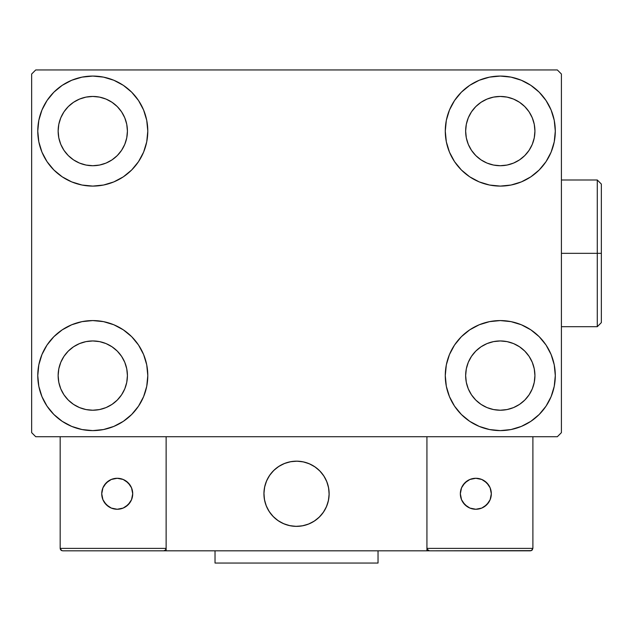<?xml version="1.0" encoding="UTF-8"?>
<svg xmlns="http://www.w3.org/2000/svg" width="633" height="633" viewBox="0 0 633 633"><rect width="100%" height="100%" fill="white"/><g stroke="black" fill="none" stroke-linecap="round" stroke-linejoin="round"><path stroke-width="0.95" d="M37.766 375.591A55.016 55.016 0 0 1 92.774 320.575A55.016 55.016 0 0 1 147.79 375.591L146.737 386.32L143.604 396.646L138.516 406.157L131.68 414.488L123.34 421.333L113.829 426.413L103.511 429.546L92.774 430.606L82.045 429.546L71.727 426.413L62.216 421.333L53.876 414.488L47.032 406.157L41.952 396.646L38.819 386.32L37.766 375.591L38.819 364.853L41.952 354.535L47.032 345.025L53.876 336.685L62.216 329.848L71.727 324.761L82.045 321.635L92.774 320.575L103.511 321.635L113.829 324.761L123.34 329.848L131.68 336.685L138.516 345.025L143.604 354.535L146.737 364.853L147.79 375.591A55.016 55.016 0 0 1 92.774 430.606A55.016 55.016 0 0 1 37.766 375.591L38.819 364.853M445.276 131.086A55.016 55.016 0 0 1 500.284 76.071A55.016 55.016 0 0 1 555.299 131.086L554.247 141.816L551.114 152.134L546.034 161.644L539.189 169.984L530.85 176.829L521.339 181.908L511.021 185.042L500.284 186.094L489.554 185.042L479.236 181.908L469.726 176.829L461.386 169.984L454.541 161.644L449.462 152.134L446.328 141.816L445.276 131.086L446.328 120.349L449.462 110.031L454.541 100.52L461.386 92.181L469.726 85.336L479.236 80.256L489.554 77.123L500.284 76.071L511.021 77.123L521.339 80.256L530.85 85.336L539.189 92.181L546.034 100.52L551.114 110.031L554.247 120.349L555.299 131.086A55.016 55.016 0 0 1 500.284 186.094A55.016 55.016 0 0 1 445.276 131.086M445.276 375.591A55.016 55.016 0 0 1 500.284 320.575A55.016 55.016 0 0 1 555.299 375.591L554.247 386.32L551.114 396.646L546.034 406.157L539.189 414.488L530.85 421.333L521.339 426.413L511.021 429.546L500.284 430.606L489.554 429.546L479.236 426.413L469.726 421.333L461.386 414.488L454.541 406.157L449.462 396.646L446.328 386.32L445.276 375.591L446.328 364.853L449.462 354.535L454.541 345.025L461.386 336.685L469.726 329.848L479.236 324.761L489.554 321.635L500.284 320.575L511.021 321.635L521.339 324.761L530.85 329.848L539.189 336.685L546.034 345.025L551.114 354.535L554.247 364.853L555.299 375.591A55.016 55.016 0 0 1 500.284 430.606A55.016 55.016 0 0 1 445.276 375.591M37.766 131.086A55.016 55.016 0 0 1 92.774 76.071A55.016 55.016 0 0 1 147.79 131.086L146.737 141.816L143.604 152.134L138.516 161.644L131.68 169.984L123.34 176.829L113.829 181.908L103.511 185.042L92.774 186.094L82.045 185.042L71.727 181.908L62.216 176.829L53.876 169.984L47.032 161.644L41.952 152.134L38.819 141.816L37.766 131.086L38.819 120.349L41.952 110.031L47.032 100.52L53.876 92.181L62.216 85.336L71.727 80.256L82.045 77.123L92.774 76.071L103.511 77.123L113.829 80.256L123.34 85.336L131.68 92.181L138.516 100.52L143.604 110.031L146.737 120.349L147.79 131.086A55.016 55.016 0 0 1 92.774 186.094A55.016 55.016 0 0 1 37.766 131.086L38.819 120.349M58.141 131.086A34.641 34.641 0 0 1 92.774 96.445A34.641 34.641 0 0 1 127.415 131.086A34.641 34.641 0 0 1 92.774 165.719A34.641 34.641 0 0 1 58.141 131.086L58.806 137.844L60.776 144.34L58.806 137.844L58.141 131.086L58.806 124.321L58.141 131.086M465.651 375.591A34.641 34.641 0 0 1 500.284 340.95A34.641 34.641 0 0 1 534.925 375.591A34.641 34.641 0 0 1 500.284 410.224A34.641 34.641 0 0 1 465.651 375.591L466.315 382.348L468.285 388.844L466.315 382.348L465.651 375.591L466.315 368.833L465.651 375.591M465.651 131.086A34.641 34.641 0 0 1 500.284 96.445A34.641 34.641 0 0 1 534.925 131.086A34.641 34.641 0 0 1 500.284 165.719A34.641 34.641 0 0 1 465.651 131.086L466.315 137.844L468.285 144.34L466.315 137.844L465.651 131.086L466.315 124.321L465.651 131.086M58.141 375.591A34.641 34.641 0 0 1 92.774 340.95A34.641 34.641 0 0 1 127.415 375.591A34.641 34.641 0 0 1 92.774 410.224A34.641 34.641 0 0 1 58.141 375.591L58.806 382.348L60.776 388.844L63.973 394.834L60.776 388.844L58.806 382.348L58.141 375.591L58.806 368.833L58.141 375.591M557.341 69.954L35.725 69.954L31.65 74.029L31.65 432.64L35.725 436.715L557.341 436.715L561.416 432.64L561.416 74.029L557.341 69.954L35.725 69.954L31.65 74.029L31.65 432.64L35.725 436.715L557.341 436.715L561.416 432.64L561.416 74.029L557.341 69.954M82.045 321.635L92.774 320.575L103.511 321.635M511.021 185.042L500.284 186.094L489.554 185.042M489.554 321.635L500.284 320.575L511.021 321.635M103.511 185.042L92.774 186.094L82.045 185.042M68.285 155.576L73.531 159.88L79.521 163.085L86.017 165.055L92.774 165.719L99.531 165.055L106.035 163.085L99.531 165.055L92.774 165.719L86.017 165.055L79.521 163.085L73.531 159.88L68.285 155.576L63.973 150.33L60.776 144.34M117.271 155.576L121.576 150.33L124.78 144.34L126.75 137.844L127.415 131.086L126.75 124.321L124.78 117.825L126.75 124.321L127.415 131.086L126.75 137.844L124.78 144.34L121.576 150.33L117.271 155.576L112.017 159.88L106.035 163.085M117.271 106.589L112.017 102.285L106.035 99.08L99.531 97.11L92.774 96.445L86.017 97.11L79.521 99.08L86.017 97.11L92.774 96.445L99.531 97.11L106.035 99.08L112.017 102.285L117.271 106.589L121.576 111.835L124.78 117.825M68.285 106.589L63.973 111.835L60.776 117.825L58.806 124.321L60.776 117.825L63.973 111.835L68.285 106.589L73.531 102.285L79.521 99.08M475.794 400.08L481.04 404.392L487.03 407.589L493.526 409.559L500.284 410.224L507.049 409.559L513.545 407.589L507.049 409.559L500.284 410.224L493.526 409.559L487.03 407.589L481.04 404.392L475.794 400.08L471.49 394.834L468.285 388.844M524.781 400.08L529.085 394.834L532.29 388.844L534.26 382.348L534.925 375.591L534.26 368.833L532.29 362.337L534.26 368.833L534.925 375.591L534.26 382.348L532.29 388.844L529.085 394.834L524.781 400.08L519.535 404.392L513.545 407.589M524.781 351.093L519.535 346.789L513.545 343.584L507.049 341.614L500.284 340.95L493.526 341.614L487.03 343.584L493.526 341.614L500.284 340.95L507.049 341.614L513.545 343.584L519.535 346.789L524.781 351.093L529.085 356.347L532.29 362.337M475.794 351.093L471.49 356.347L468.285 362.337L466.315 368.833L468.285 362.337L471.49 356.347L475.794 351.093L481.04 346.789L487.03 343.584M546.034 161.644L544.301 164.089M475.794 155.576L481.04 159.88L487.03 163.085L493.526 165.055L500.284 165.719L507.049 165.055L513.545 163.085L507.049 165.055L500.284 165.719L493.526 165.055L487.03 163.085L481.04 159.88L475.794 155.576L471.49 150.33L468.285 144.34M524.781 155.576L529.085 150.33L532.29 144.34L534.26 137.844L534.925 131.086L534.26 124.321L532.29 117.825L534.26 124.321L534.925 131.086L534.26 137.844L532.29 144.34L529.085 150.33L524.781 155.576L519.535 159.88L513.545 163.085M524.781 106.589L519.535 102.285L513.545 99.08L507.049 97.11L500.284 96.445L493.526 97.11L487.03 99.08L493.526 97.11L500.284 96.445L507.049 97.11L513.545 99.08L519.535 102.285L524.781 106.589L529.085 111.835L532.29 117.825M475.794 106.589L471.49 111.835L468.285 117.825L466.315 124.321L468.285 117.825L471.49 111.835L475.794 106.589L481.04 102.285L487.03 99.08M47.032 345.025L48.765 342.58M68.285 400.08L73.531 404.392L79.521 407.589L86.017 409.559L92.774 410.224L99.531 409.559L106.035 407.589L99.531 409.559L92.774 410.224L86.017 409.559L79.521 407.589L73.531 404.392L68.285 400.08L63.973 394.834M117.271 400.08L121.576 394.834L124.78 388.844L126.75 382.348L127.415 375.591L126.75 368.833L124.78 362.337L126.75 368.833L127.415 375.591L126.75 382.348L124.78 388.844L121.576 394.834L117.271 400.08L112.017 404.392L106.035 407.589M117.271 351.093L112.017 346.789L106.035 343.584L99.531 341.614L92.774 340.95L86.017 341.614L79.521 343.584L86.017 341.614L92.774 340.95L99.531 341.614L106.035 343.584L112.017 346.789L117.271 351.093L121.576 356.347L124.78 362.337M68.285 351.093L63.973 356.347L60.776 362.337L58.806 368.833L60.776 362.337L63.973 356.347L68.285 351.093L73.531 346.789L79.521 343.584M47.032 161.644L48.765 164.089M546.034 345.025L544.301 342.58M554.247 386.32L555.299 375.591M554.247 141.816L555.299 131.086M263.929 493.764A32.6 32.6 0 0 1 296.529 461.164A32.6 32.6 0 0 1 329.136 493.764L328.503 487.41L326.652 481.294L323.637 475.652L319.586 470.715L314.641 466.663L309.007 463.649L302.891 461.789L296.529 461.164L290.175 461.789L284.059 463.649L278.417 466.663L273.48 470.715L269.429 475.652L266.414 481.294L264.554 487.41L263.929 493.764L264.554 500.125L266.414 506.242L269.429 511.875L273.48 516.821L278.417 520.872L284.059 523.887L290.175 525.738L296.529 526.371L302.891 525.738L309.007 523.887L314.641 520.872L319.586 516.821L323.637 511.875L326.652 506.242L328.503 500.125L329.136 493.764A32.6 32.6 0 0 1 296.529 526.371A32.6 32.6 0 0 1 263.929 493.764M532.891 548.376L426.935 548.376L426.935 436.715L426.935 548.376L532.891 548.376L532.171 550.101L532.891 548.376L532.891 436.715L532.891 548.376L531.38 550.631L426.935 550.821L426.935 436.715L426.935 550.821L166.131 550.821L166.131 436.715L426.935 436.715L166.131 436.715L166.131 550.821L62.62 550.821L163.686 550.821L165.411 550.101L166.131 548.376L60.175 548.376L60.175 436.715L60.175 548.376L60.895 550.101L62.62 550.821L60.895 550.101L61.686 550.631L60.175 548.376L60.364 549.309M426.935 548.376L427.655 550.101L427.125 549.309L429.38 550.821L163.686 550.821L165.411 550.101L163.702 550.821M264.048 496.549L264.475 499.714M265.219 502.831L266.256 505.854M267.585 508.766L269.191 511.527M271.066 514.123L273.187 516.52M280.799 522.32L283.671 523.72M292.921 526.165L296.109 526.363M299.314 526.252L302.479 525.817M305.597 525.081L308.619 524.045M311.531 522.716L314.292 521.101M316.888 519.234L319.285 517.114L316.888 519.234M321.461 514.771L323.408 512.224M325.085 509.502L326.486 506.629M328.931 497.38L329.128 494.183M329.018 490.986L328.582 487.821M327.847 484.704L326.81 481.681M325.481 478.77L323.867 476.008M321.999 473.413L319.879 471.015M312.267 465.215L309.395 463.807M300.145 461.37L296.948 461.172M293.752 461.283L290.587 461.71M287.469 462.454L284.446 463.491M281.535 464.82L278.773 466.426M276.178 468.301L273.78 470.422M271.597 472.764L269.658 475.312M267.981 478.034L266.572 480.906M264.135 490.156L263.937 493.344M290.998 461.639A32.6 32.6 0 0 1 328.662 488.233A32.6 32.6 0 0 1 302.068 525.896A32.6 32.6 0 0 1 264.404 499.302A32.6 32.6 0 0 1 290.998 461.639L284.834 463.34L279.121 466.205L274.081 470.129L269.903 474.964L266.746 480.518L264.729 486.587L263.945 492.933L264.404 499.302L266.105 505.466L268.97 511.179L272.894 516.219L277.729 520.397L283.283 523.554L289.352 525.564L295.698 526.355L302.068 525.896L308.231 524.195L313.944 521.331L318.985 517.406L323.162 512.572L326.319 507.009L328.329 500.948L329.12 494.602L328.662 488.233L326.96 482.069L324.096 476.356L320.171 471.316L315.337 467.138L309.774 463.981L303.713 461.963L297.368 461.18L290.998 461.639M426.935 436.715L532.891 436.715L426.935 436.715M429.38 550.821L427.655 550.101L429.38 550.821L530.446 550.821L532.171 550.101M427.655 550.101L428.446 550.631M165.941 549.309L166.131 548.376L165.941 549.309L166.131 548.376L60.175 548.376M165.411 550.101L163.686 550.821M303.998 462.035L303.587 461.94M297.66 461.188L297.241 461.172M291.283 461.592L290.871 461.663M264.8 486.302L264.705 486.714M263.953 492.64L263.937 493.06M264.357 499.018L264.428 499.429M266.002 505.189L266.145 505.585M289.067 525.501L289.479 525.596M295.405 526.347L295.825 526.363M301.783 525.944L302.194 525.873M307.954 524.298L308.35 524.148M328.266 501.233L328.361 500.822M329.113 494.895L329.128 494.476M328.709 488.518L328.638 488.106M491.319 493.764A15.485 15.485 0 0 1 475.834 509.256A15.485 15.485 0 0 1 460.349 493.764A15.485 15.485 0 0 1 475.834 478.279A15.485 15.485 0 0 1 491.319 493.764L490.14 487.837L486.785 482.821L481.76 479.458L475.834 478.279L469.908 479.458L464.883 482.821L461.528 487.837L460.349 493.764L461.528 499.69L464.883 504.715L469.908 508.077L475.834 509.256L481.76 508.077L486.785 504.715L490.14 499.69L491.319 493.764M462.96 502.373L467.233 506.645M484.443 506.645L488.716 502.373M488.716 485.163L484.443 480.89M467.233 480.89L462.96 485.163M117.224 478.279A15.485 15.485 0 0 1 132.716 493.764A15.485 15.485 0 0 1 117.224 509.256A15.485 15.485 0 0 1 101.739 493.764A15.485 15.485 0 0 1 117.224 478.279L111.305 479.458L106.281 482.821L102.918 487.837L101.739 493.764L102.918 499.69L106.281 504.715L111.305 508.077L117.224 509.256L123.15 508.077L128.175 504.715L131.537 499.69L132.716 493.764L131.537 487.837L128.175 482.821L123.15 479.458L117.224 478.279M125.832 506.645L130.105 502.373M130.105 485.163L125.832 480.89M108.623 480.89L104.35 485.163M104.35 502.373L108.623 506.645M378.036 550.821L378.036 563.046L215.03 563.046L215.03 550.821L215.03 563.046L378.036 563.046L378.036 550.821M597.275 253.335L597.275 326.691L597.275 253.335L561.416 253.335L597.275 253.335L597.275 179.986L597.275 253.335L601.35 253.335L597.275 253.335M601.35 322.616L601.35 253.335L601.35 322.616L597.275 326.691L561.416 326.691M601.35 184.061L601.35 253.335L601.35 184.061L597.275 179.986L561.416 179.986"/></g></svg>
